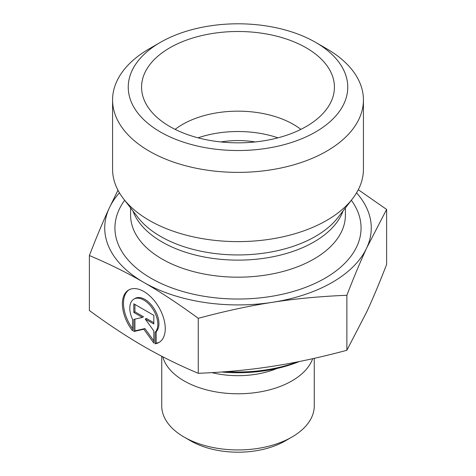 <?xml version="1.0" encoding="UTF-8"?>
<svg xmlns="http://www.w3.org/2000/svg" width="476" height="476" viewBox="0 0 476 476"><rect width="100%" height="100%" fill="white"/><g stroke="black" fill="none" stroke-linecap="round" stroke-linejoin="round"><path stroke-width="0.71" d="M184.075 437.051L190.727 440.895A66.854 38.598 0 0 0 285.273 440.895L291.925 437.051A76.261 44.03 180 0 1 184.075 437.051A76.261 44.03 180 0 1 161.739 405.921L161.739 356.238M155.081 343.785L155.081 332.355A19.802 11.442 -120 0 0 152.969 309.263A19.802 11.442 -120 0 0 133.911 299.089A19.802 11.442 -120 0 0 132.56 319.366L132.56 330.802A30.303 17.505 60 0 1 128.657 289.997A30.303 17.505 60 0 1 158.978 307.472A30.303 17.505 60 0 1 158.984 342.476A30.303 17.505 60 0 1 155.081 343.785L156.188 343.148A30.303 17.505 -120 0 0 159.531 342.137M129.216 289.694A30.303 17.505 -120 0 0 132.56 328.678M133.911 299.089L135.017 298.452A19.802 11.442 60 0 1 154.075 308.621A19.802 11.442 60 0 1 156.188 331.712L156.188 343.148M155.081 332.355L156.188 331.712M134.922 304.444L134.922 311.828L143.496 316.772L142.389 317.415L133.815 312.47L133.815 303.807L153.825 315.35L153.825 324.007L145.251 319.063L153.825 330.939L153.825 343.065L143.817 329.208L133.815 331.522L133.815 319.396L142.389 317.415M133.815 312.47L134.922 311.828M134.922 319.14L134.922 330.885L144.93 328.565L153.825 340.893M133.815 331.522L134.922 330.885M143.817 329.208L144.93 328.565M145.251 319.063L146.358 318.426L153.825 322.728M314.261 358.339L314.261 405.921A76.261 44.03 180 0 1 291.925 437.051M312.673 358.696A76.261 44.03 180 0 1 236.274 393.777A76.261 44.03 180 0 1 162.703 356.738M89.381 255.535L89.381 310.525C108.861 324.793 127.003 336.758 143.817 346.427C160.638 356.155 178.78 365.116 198.26 373.309C224.845 372.226 249.614 369.888 272.57 366.294C295.519 362.772 320.288 357.422 346.873 350.265L366.746 311.857C372.887 298.636 379.509 282.827 386.619 264.436L386.619 209.446L366.746 247.853C360.612 261.074 353.983 276.883 346.873 295.275C320.288 296.358 295.519 298.696 272.57 302.29C249.614 305.818 224.845 311.161 198.26 318.319C178.78 304.051 160.638 292.085 143.817 282.417L143.764 282.387C126.967 272.671 108.837 263.722 89.381 255.535C96.491 237.143 103.114 221.334 109.254 208.107L117.971 190.21M198.26 373.309L198.26 318.319M346.873 350.265L346.873 295.275M221.507 372A106.612 61.553 0 0 0 299.41 361.504M297.417 361.903A109.748 63.362 180 0 1 226.38 371.637M358.297 189.704L386.619 209.446M143.817 282.417A133.268 76.939 0 0 0 272.57 302.29A133.268 76.939 0 0 0 366.746 247.853A133.268 76.939 0 0 0 356.554 192.84M119.446 192.84A133.268 76.939 0 0 0 109.254 208.107A133.268 76.939 0 0 0 143.764 282.387M300.856 129.377A78.391 45.262 0 0 0 293.43 124.42A78.391 45.262 0 0 0 175.144 129.377M306.181 47.796A96.426 55.668 180 0 1 333.325 95.533A96.426 55.668 180 0 1 268.083 140.057A96.426 55.668 180 0 1 169.819 126.527A96.426 55.668 180 0 1 142.675 95.533A96.426 55.668 180 0 1 194.494 37.485A96.426 55.668 180 0 1 306.181 47.796M277.942 137.832A78.391 45.262 0 0 0 198.058 137.832M255.142 141.943A62.713 36.206 0 0 0 220.858 141.943M363.426 99.966L363.426 169.2A125.426 72.417 180 0 1 352.502 198.76A125.426 72.417 180 0 1 149.309 220.406A125.426 72.417 180 0 1 123.498 198.76A125.426 72.417 180 0 1 112.574 169.2L112.574 99.966A125.426 72.417 0 0 0 149.309 151.172A125.426 72.417 0 0 0 285.999 166.868A125.426 72.417 0 0 0 363.426 99.966A125.426 72.417 0 0 0 326.691 48.76L315.606 42.358A109.748 63.362 180 0 1 315.606 131.971A109.748 63.362 180 0 1 160.394 131.971A109.748 63.362 180 0 1 160.394 42.358A109.748 63.362 180 0 1 315.606 42.358M160.394 42.358L149.309 48.76A125.426 72.417 0 0 0 112.574 99.966M276.961 368.489A67.164 38.776 180 0 1 211.891 372.625M124.67 200.271A123.076 71.055 0 0 0 150.969 278.228A123.076 71.055 0 0 0 306.782 286.903A123.076 71.055 0 0 0 351.33 200.271M352.502 198.76L337.96 217.532A109.498 63.219 180 0 1 160.573 236.429A109.498 63.219 180 0 1 138.04 217.532L123.498 198.76M132.905 210.904A107.397 62.005 0 0 0 162.06 241.969A107.397 62.005 0 0 0 268.595 257.564A107.397 62.005 0 0 0 343.095 210.904M345.397 207.929L345.397 215.182A107.397 62.005 180 0 1 279.097 272.462A107.397 62.005 180 0 1 162.06 259.021A107.397 62.005 180 0 1 130.602 215.182L130.602 207.929"/></g></svg>
